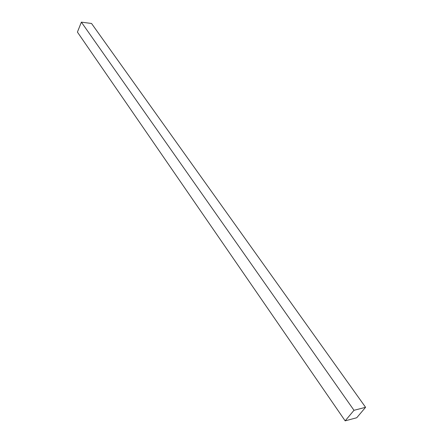 <?xml version="1.0" encoding="UTF-8"?>
<svg xmlns="http://www.w3.org/2000/svg" width="443" height="443" viewBox="0 0 443 443"><rect width="100%" height="100%" fill="white"/><g stroke="black" fill="none" stroke-linecap="round" stroke-linejoin="round"><path stroke-width="0.66" d="M91.535 23.473L365.58 407.305L353.996 410.301L81.379 22.15L91.535 23.473L81.379 22.15L353.996 410.301L345.158 420.85L77.42 32.09L81.379 22.15L77.42 32.09L345.158 420.85L356.731 417.749L365.58 407.305L91.535 23.473M365.58 407.305L353.996 410.301L345.158 420.85L356.731 417.749L365.58 407.305"/></g></svg>
